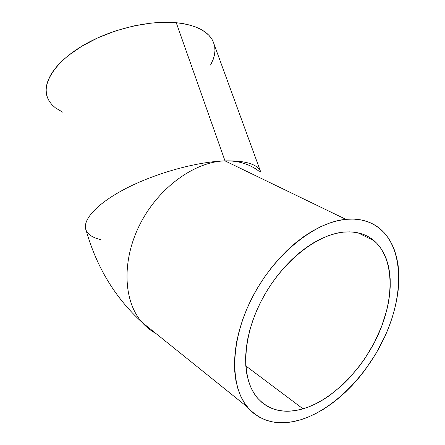 <?xml version="1.0" encoding="UTF-8"?>
<svg xmlns="http://www.w3.org/2000/svg" width="445" height="445" viewBox="0 0 445 445"><rect width="100%" height="100%" fill="white"/><g stroke="black" fill="none" stroke-linecap="round" stroke-linejoin="round"><path stroke-width="0.67" d="M303.017 408.816C284.166 414.189 268.947 410.54 257.355 397.863C241.184 379.073 241.774 338.829 261.159 301.154C280.456 263.451 315.271 235.066 342.956 232.179L349.687 231.851L356.045 232.44L361.969 233.903L367.42 236.217L372.348 239.338L376.726 243.209L380.514 247.787L383.701 253.005L386.266 258.806L388.207 265.131L389.509 271.906L390.187 279.076L390.232 286.563L389.67 294.317L388.496 302.261L386.744 310.332L381.56 326.619L374.312 342.672L365.223 358.014L360.077 365.278L348.752 378.706L342.661 384.764L329.834 395.31L323.198 399.699L316.478 403.443L309.737 406.491L303.017 408.816L296.387 410.373L289.901 411.136L283.626 411.08L277.624 410.19L271.962 408.449L266.689 405.857L261.882 402.419L257.594 398.147L253.878 393.063L250.796 387.211L248.393 380.631L246.702 373.383L245.768 365.534L245.607 357.163L246.241 348.352L247.665 339.212L249.879 329.834L252.866 320.339L256.593 310.832L261.015 301.432L266.088 292.254L271.745 283.409L277.919 275.004L284.533 267.145L291.503 259.913L298.745 253.394L306.166 247.654L313.68 242.748L321.201 238.726L328.638 235.611L335.914 233.43L342.956 232.179C355.583 230.922 365.985 233.792 374.167 240.795C393.908 258.067 394.771 296.387 379.246 332.287C363.704 368.221 332.96 399.91 303.017 408.816L245.796 365.907L303.017 408.816M345.86 219.329C359.716 218.139 371.163 221.337 380.202 228.925C402.964 248.466 403.999 291.926 386.633 332.526C369.222 373.177 334.657 409.267 300.531 419.807C278.659 426.304 260.993 422.094 247.537 407.169C229.403 385.665 230.249 339.724 252.604 296.848C274.854 253.939 314.648 222.133 345.86 219.329L224.998 160.873L345.86 219.329L337.85 220.653L329.55 223.045L321.051 226.516L312.44 231.038L303.824 236.584L295.308 243.104L286.986 250.535L278.971 258.801L271.367 267.807L264.263 277.441L257.761 287.592L251.942 298.128L246.875 308.925L242.62 319.838L239.226 330.735L236.729 341.482L235.149 351.945L234.487 362.013L234.743 371.558L235.889 380.492L237.897 388.719L240.728 396.161L244.322 402.753L248.633 408.454L253.594 413.221L259.129 417.032L265.175 419.874L271.661 421.743L278.514 422.65L285.657 422.617L293.016 421.654L300.531 419.807L308.129 417.104L315.744 413.589L323.32 409.305L330.791 404.31L338.1 398.642L345.203 392.362L352.04 385.526L358.57 378.189L364.744 370.407L375.858 353.753L385.075 336.058L388.886 326.975L392.123 317.825L394.76 308.669L396.768 299.58L398.119 290.63L398.809 281.88L398.803 273.408L398.103 265.287L396.69 257.588L394.57 250.39L391.734 243.76L388.196 237.775L383.968 232.501L379.073 228.012L373.539 224.369L367.398 221.627L360.7 219.847L353.502 219.068L345.86 219.329M259.285 171.42C249.829 164.105 238.403 160.589 224.998 160.873C244.555 160.517 256.314 163.805 260.264 170.735L260.926 172.198L260.264 170.735C256.314 163.805 244.555 160.517 224.998 160.873L176.248 22.717L224.998 160.873C197.141 161.707 156.223 172.933 126.463 188.213C96.632 203.51 81.702 220.436 86.13 230.354C81.702 220.436 96.632 203.51 126.463 188.213C156.223 172.933 197.141 161.707 224.998 160.873C238.403 160.589 249.829 164.105 259.285 171.42M260.787 172.132L212.888 40.968C207.893 31.017 195.678 24.931 176.248 22.717C148.641 20.014 109.654 29.487 82.158 46.002C54.596 62.523 41.858 83.41 47.443 97.611M100.87 239.616C93.088 237.875 88.177 234.788 86.13 230.354C96.671 267.356 115.272 297.983 141.927 322.236C123.248 301.221 121.507 260.303 140.203 223.841C158.809 187.345 194.804 161.624 224.998 160.873C194.804 161.624 158.809 187.345 140.203 223.841C121.507 260.303 123.248 301.221 141.927 322.236C145.954 326.819 150.543 330.513 155.7 333.311C150.543 330.513 145.954 326.819 141.927 322.236L247.537 407.169M213.6 42.587L211.692 38.854L208.961 35.389L205.406 32.246L201.051 29.465L195.911 27.089L190.032 25.148L183.457 23.68L176.248 22.717L168.477 22.278L151.606 23.023L133.617 25.955L115.4 30.955L97.889 37.797L81.963 46.119L68.391 55.48L62.678 60.403L57.761 65.398L53.684 70.41L50.469 75.383L48.138 80.256L46.692 84.978L46.119 89.506L46.408 93.795L47.52 97.811L49.434 101.516L52.098 104.892L55.475 107.907L62.801 112.218M210.546 65.048L213.2 59.385L214.462 54.996L214.968 50.702L214.685 46.553M357.941 232.802L374.167 240.795"/></g></svg>
